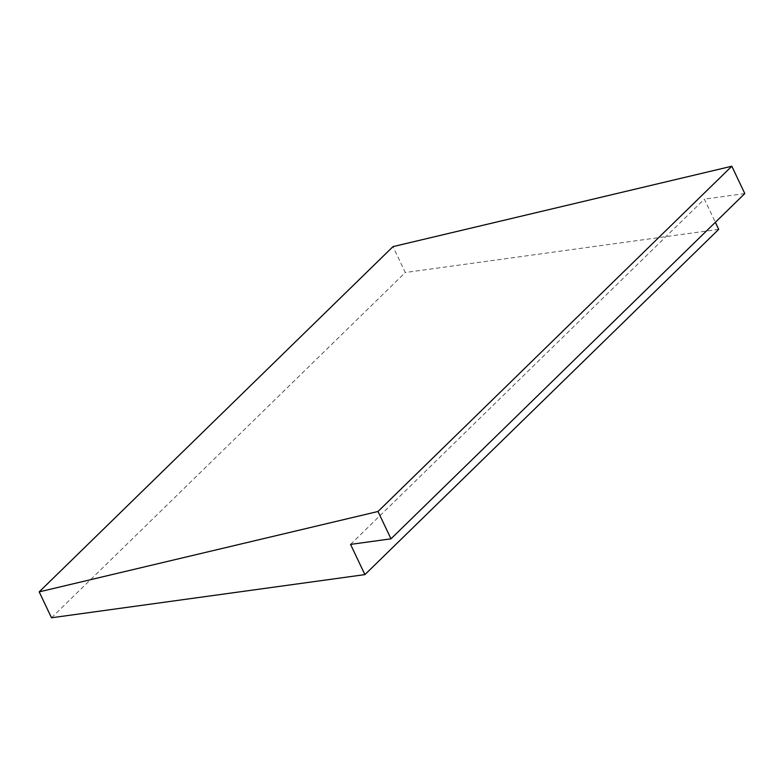 <?xml version="1.0" encoding="UTF-8"?>
<svg xmlns="http://www.w3.org/2000/svg" width="784" height="784" viewBox="0 0 784 784"><rect width="100%" height="100%" fill="white"/><g stroke="black" fill="none" stroke-linecap="round" stroke-linejoin="round"><path stroke-width="0.59" stroke-dasharray="3.92 2.94" d="M350.556 544.4L704.365 199.136L715.361 222.293M744.8 193.57L704.365 199.136M51.499 617.772L405.308 272.518L393.009 246.617M718.712 229.359L405.308 272.518"/><path stroke-width="1.18" d="M390.991 538.824L350.556 544.4L364.903 574.613L51.499 617.772L39.2 591.871L378.006 511.482L390.991 538.824L744.8 193.57L731.815 166.228L378.006 511.482M39.2 591.871L393.009 246.617L731.815 166.228M364.903 574.613L718.712 229.359L715.361 222.293"/></g></svg>
